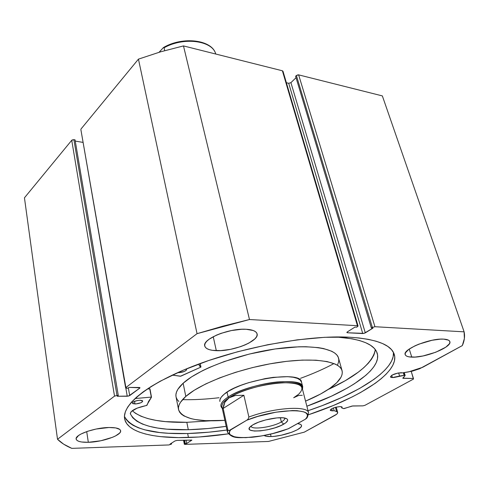 <?xml version="1.0" encoding="UTF-8"?>
<svg xmlns="http://www.w3.org/2000/svg" width="489" height="489" viewBox="0 0 489 489"><rect width="100%" height="100%" fill="white"/><g stroke="black" fill="none" stroke-linecap="round" stroke-linejoin="round"><path stroke-width="0.73" d="M125.636 387.887L80.856 129.499L125.875 387.532L197.049 333.669L138.442 59.132L81.027 128.98L138.442 59.132L160.618 51.822L183.479 45.917L249.482 319.525L183.479 45.917L160.618 51.822L138.442 59.132L197.049 333.669L249.482 319.525L357.435 325.717L282.391 70.783L183.479 45.917L282.391 70.783L283.003 71.266L282.391 70.783L357.435 325.717L358.052 325.98L356.609 327.196L354.947 327.098L347.294 331.939L346.854 332.514L347.477 332.771L347.245 331.976L347.477 332.771L362.746 333.553L288.706 83.289L286.383 82.727L288.706 83.289L290.924 82.647L288.706 83.289L362.746 333.553L365.301 332.875L290.924 82.647L296.028 77.702L290.924 82.647L365.301 332.875L372.991 328.113L371.371 328.021L295.607 76.278L371.371 328.021L372.355 327.41L296.395 75.514L295.607 76.278L296.395 75.514L298.638 74.866L374.941 326.719L298.638 74.866L298.082 74.817L296.395 75.514L372.355 327.41L374.941 326.719L464.11 331.835L382.349 95.905L298.638 74.866L382.349 95.905L464.11 331.835C465.045 336.2 464.452 340.784 462.331 345.582L422.673 367.306L408.535 371.909L402.514 372.869L397.893 373.052L392.16 375.063L390.418 376.811L390.968 377.361L392.398 377.575L391.713 375.326L392.398 377.575L399.586 376.047L398.627 372.918L399.586 376.047L404.103 375.326L403.303 372.74L404.103 375.326L404.678 375.283L403.859 372.655L404.678 375.283L393.981 377.484L392.398 377.575L390.436 376.903C391.72 374.702 395.308 373.303 401.206 372.691L402.514 372.869L412.264 371.157L419.617 368.767L462.331 345.582L464.373 338.547L464.11 331.835L374.941 326.719L372.355 327.41L371.371 328.021L372.991 328.113L364.048 333.382L347.477 332.771L346.848 332.502L347.294 331.939L354.947 327.098L356.609 327.196L357.593 326.573L358.058 326.004L357.435 325.717L249.482 319.525L222.947 326.145L197.049 333.669L125.875 387.532L125.71 388.015L126.59 388.223L127.88 388.229L128.962 387.416L139.065 387.471L139.921 387.673L139.744 388.156L128.619 396.059L117.232 396.255L118.283 395.46L116.999 395.46L114.524 396.121L57.513 439.269L63.692 444.195L71.779 448.364L168.925 444.947L171.596 444.024L170.068 444.073L175.001 440.95L177.067 440.412L191.859 440.076L186.67 443.499L184.549 443.945L184.359 444.275L185.013 444.385L268.473 441.451L304.286 432.154L336.628 414.244L337.587 413.132L337.581 412.209L336.591 411.555L334.134 410.711L332.361 410.858L330.264 410.253C331.389 408.394 334.665 407.172 340.081 406.579L342.147 407.19L341.774 407.954L341.432 406.701L341.774 407.954L343.938 408.645L352.086 406.029L362.905 405.858L364.935 405.332L413.462 379.085L413.449 378.492L402.979 378.315L405.143 375.497L404.678 375.283L405.057 375.638L402.783 378.186L413.449 378.492L411.218 371.402L413.462 379.085L364.935 405.332L362.905 405.858L352.82 405.943L343.608 408.602L341.774 407.954L341.976 406.946L340.081 406.579L335.729 407.239L332.496 408.358L330.527 409.593L330.485 410.534L332.361 410.858L331.78 408.712L332.361 410.858L334.134 410.711L333.394 407.985L334.134 410.711L336.591 411.555L337.679 412.435C337.85 413.272 336.878 414.281 334.769 415.454L304.286 432.154L268.473 441.451L185.013 444.385L184.329 444.214L183.815 440.198L184.549 443.945L185.178 443.554L184.512 440.173L185.178 443.554L186.67 443.499L186.003 440.124L186.67 443.499L191.89 440.124L177.067 440.412L175.001 440.95L170.068 444.073L171.596 444.024L171.437 443.205L171.596 444.024L168.925 444.947L71.779 448.364C65.758 445.834 61.003 442.802 57.513 439.269L24.45 197.807L71.73 140.288L24.45 197.807L57.513 439.269L114.524 396.121L116.999 395.46L73.894 139.665L72.115 139.976L71.73 140.288L114.524 396.121L71.73 140.288L73.894 139.665L75.055 139.86L73.894 139.665L116.999 395.46L118.283 395.46L75.055 139.86L118.283 395.46L117.232 396.255L127.244 396.249L125.832 388.101L127.244 396.249L129.701 395.595L128.356 387.875L129.701 395.595L139.744 388.156L139.634 387.532L139.744 388.156L139.982 387.783L128.962 387.416L127.88 388.229L125.642 387.899L80.862 129.518M124.457 416.432C131.241 428.755 152.311 434.452 187.654 433.523L188.448 437.508C153.283 438.645 126.938 432.245 124.622 418.676C121.889 404.623 148.937 382.722 197.464 364.519C245.869 346.316 309.042 335.124 348.761 337.172L359.134 337.978L368.284 339.335L376.127 341.218L382.612 343.571L387.722 346.365L391.438 349.549L393.773 353.082L394.764 356.903L394.434 360.968L392.844 365.228L390.057 369.641L386.139 374.158L381.157 378.737L375.191 383.345L360.625 392.478L352.178 396.934L333.376 405.491L308.59 414.721C359.763 397.801 399.794 372.41 394.287 354.433L394.275 354.391M216.321 350.668C209.457 350.368 205.594 348.81 204.738 345.98C202.079 339.115 229.262 328.003 246.212 329.274L253.296 330.527L255.558 331.719L256.859 333.229L257.147 334.989L256.444 336.927L254.775 338.975L248.883 343.076L244.891 344.983L240.399 346.701L230.557 349.335L220.759 350.607L212.409 350.332L209.17 349.604L206.737 348.516L205.215 347.092L204.671 345.393L205.136 343.467L206.615 341.401L209.054 339.268L216.444 335.148L221.107 333.327L231.425 330.552L241.658 329.274L246.212 329.274C252.666 329.684 256.291 331.212 257.086 333.853C259.555 340.906 233.21 351.603 216.321 350.668L213.228 336.695L216.321 350.668M88.32 442.3C80.893 442.447 76.84 441.365 76.143 439.061C74.738 434.672 94.658 427.6 108.98 427.508L115.734 427.924L119.762 429.409L120.557 430.485L120.508 431.726L119.622 433.083L115.526 435.931L112.482 437.319L100.801 440.76L88.32 442.3L81.559 441.989L79.059 441.426L77.28 440.613L76.308 439.58L76.18 438.358L78.509 435.558L80.887 434.079L87.617 431.28L96.07 429.042L108.98 427.508C116.125 427.453 120.007 428.523 120.618 430.73C121.914 435.186 102.58 442.044 88.32 442.3L86.7 431.591L88.32 442.3M411.787 357.129C407.96 356.982 405.766 356.151 405.204 354.641C402.3 349.415 430.173 338.027 443.682 339.128L448.431 340.13L449.599 341.108L449.911 342.361L449.36 343.822L445.821 347.166L435.748 352.239L423.052 355.955L415.137 357.062L409.018 356.86L406.927 356.261L405.613 355.356L405.124 354.17L405.491 352.746L408.749 349.403L414.953 345.839L418.884 344.152L432.093 340.265L440.283 339.152L443.682 339.128C447.246 339.335 449.293 340.142 449.819 341.56C452.472 346.988 425.265 357.979 411.787 357.129L409.232 349.06L411.787 357.129M271.083 436.555C267.672 436.646 265.362 436.292 264.152 435.485L266.163 436.249L271.083 436.555L270.503 434.122L271.083 436.555L274.225 436.341L281.291 435.222L291.878 432.197L297.434 429.703L300.796 427.239L301.462 426.139L301.407 425.185L300.625 424.409L297.575 423.59C299.922 423.865 301.23 424.476 301.493 425.418C303.052 429.14 283.07 436.39 271.083 436.555M282.972 71.681L283.009 71.296M83.093 142.415L75.263 141.089L83.093 142.415M125.942 419.238L128.931 422.49L133.087 425.338L138.32 427.771L144.548 429.782L159.658 432.533L168.369 433.272L187.654 433.523L188.448 437.508C200.985 437.111 214.268 435.895 228.296 433.853L198.876 437.007L178.509 437.618L160.416 436.622L152.446 435.497L145.294 433.957L139.059 431.989L133.827 429.599L129.677 426.799L126.682 423.59L124.927 420.002L124.475 416.041L125.373 411.738L127.666 407.135L131.382 402.264L136.529 397.178L143.1 391.921L151.052 386.561L160.331 381.157L182.519 370.491L208.717 360.503L237.617 351.75L267.672 344.739L297.239 339.849L324.727 337.306L348.761 337.172C376.084 338.908 391.261 344.659 394.287 354.433M403.07 377.771L403.242 378.345L403.07 377.771M187.654 433.523C200.032 433.168 213.143 431.995 226.988 430.02L208.882 432.184L187.654 433.523M393.449 352.648L393.138 356.756L391.573 361.059L388.804 365.515L384.904 370.069L379.947 374.69L374.012 379.33L359.488 388.517L341.988 397.374L322.135 405.656L308.033 410.711C356.799 394.421 395.356 370.387 393.425 352.361M335.442 407.319L336.591 411.555L335.442 407.319M334.018 363.559C324.011 368.902 312.844 373.822 300.515 378.321M219.09 397.722C206.058 399.262 193.87 399.904 182.531 399.654M301.511 382.196L300.283 380.081L297.489 378.407L293.211 377.251L287.599 376.671L273.272 377.355L265.136 378.608L248.644 382.673L240.991 385.314L234.176 388.211L228.467 391.243L224.096 394.281C240.093 379.69 301.169 370.259 301.468 381.988M337.569 364.831L338.565 362.166L338.791 359.623L338.241 357.233L336.89 355.032L334.739 353.034L331.786 351.273L323.565 348.553L318.345 347.63L305.925 346.738L298.84 346.793L275.014 348.987L249.268 354.067L224.353 361.512L209.512 367.392L202.886 370.503L191.56 376.878L183.143 383.223L185.802 396.426L180.484 402.306L179.06 405.051L178.448 407.63L178.65 410.02L179.634 412.203L181.376 414.165L183.852 415.888L190.808 418.584L195.215 419.544L205.606 420.668L224.879 420.351C197.507 422.148 182.067 418.566 178.558 409.617C177.813 405.803 180.227 401.402 185.802 396.426L183.143 383.223C177.629 388.315 175.264 392.838 176.034 396.793L178.552 409.599M329.843 388.352C323.425 392.795 315.326 397.056 305.552 401.133L320.558 394.03L329.843 388.352C339.146 381.83 343.223 375.937 342.062 370.668C339.641 360.87 312.355 356.964 275.674 362.862C239.042 368.688 200.343 383.419 185.802 396.426L194.304 390.21L205.741 383.932L219.665 377.881L235.484 372.343L252.477 367.594L269.83 363.865L286.713 361.328L302.33 360.1L315.992 360.197L327.135 361.579L335.362 364.14L338.309 365.821L340.442 367.728L341.774 369.849L342.306 372.153L342.049 374.617L341.022 377.208L336.774 382.679L329.843 388.352M342.055 370.644L338.529 358.076C336.016 347.936 308.785 343.651 272.318 349.397C235.906 355.075 197.513 369.916 183.143 383.223L177.898 389.256L176.498 392.074L175.912 394.739L176.034 396.811M176.126 397.209L177.128 399.476L178.876 401.518M219.897 401.42C219.469 399.348 220.869 396.964 224.096 394.281L221.211 397.196L219.897 399.874L219.909 401.469M284.8 418.101C285.001 419.195 283.858 420.467 281.358 421.928L283.73 424.152C271.322 431.701 241.077 433.743 250.924 426.182L252.886 424.837L249.738 427.38L249.237 428.498L249.482 429.452L250.447 430.21L254.359 431.041L260.344 430.876L267.507 429.764L274.812 427.863L281.187 425.448L285.71 422.869L287.666 420.503L287.563 419.513L286.719 418.712L282.954 417.795L276.902 417.899L265.674 419.923L258.485 422.215L252.886 424.837C260.246 420.259 278.553 416.408 284.934 418.077C288.962 419.207 288.559 421.231 283.73 424.152L281.358 421.928C283.901 420.442 285.044 419.146 284.781 418.046M251.046 426.084C251.132 430.198 272.752 427.184 281.358 421.928L280.325 417.71L281.358 421.928C272.807 427.148 251.346 430.186 251.059 426.139M228.131 397.037C221.199 401.689 219.243 405.454 222.263 408.333L220.942 406.225C220.435 403.59 222.831 400.528 228.131 397.037L227.043 392.135L228.131 397.037C247.899 383.278 302.41 376.059 302.703 386.75L302.471 389.226C303.84 383.076 295.344 380.668 276.994 382.001C259.702 383.712 238.516 390.271 228.131 397.037L229.005 397.857L228.131 397.037M223.265 408.938C220.264 406.121 222.177 402.429 229.005 397.857C240.392 390.418 265.02 383.419 282.538 382.716C300.79 382.704 306.138 386.567 298.577 394.293L293.669 397.74L298.614 395.473L302.281 395.283M235.447 395.467L243.877 395.271L248.877 417.031C273.846 407.581 308.052 405.405 308.553 412.74L302.092 387.759C301.805 377.306 248.4 384.397 229.005 397.857L235.447 395.467L243.877 395.271L248.877 417.031L248.112 419.104L246.737 420.24L229.145 430.528L228.406 430.467L227.813 429.758L223.155 408.437L224.854 402.264L229.005 397.857C223.803 401.273 221.444 404.275 221.939 406.854L227.434 432.062L227.813 429.758L223.155 408.437L243.877 395.271L223.155 408.437L223.693 405.149L224.854 402.264L226.627 399.819L229.005 397.857L231.957 396.396L235.447 395.467M307.642 416.078L306.878 418.064L305.472 419.152L288.155 428.816L272.85 433.523L261.505 435.943L245.82 437.661L237.538 437.368L234.347 436.781L230.252 434.764L229.463 433.376L229.573 431.763L230.582 429.965L246.737 420.24L257.801 416.42L275.998 412.184L292.483 410.558L296.945 410.662L303.675 411.83L305.802 412.85L307.049 414.134L307.404 415.632L306.872 417.319L305.472 419.152L288.883 428.474C261.835 439.464 221.162 441.035 230.582 429.965L229.145 430.528L228.406 430.467L227.813 429.758L227.538 432.423M308.406 412.306C306.713 405.43 273.21 407.832 248.877 417.031L248.112 419.104L246.737 420.24C276.242 407.912 318.4 407.728 305.472 419.152L306.878 418.064M227.434 432.062C232.507 439.587 239.916 437.411 251.756 437.307C263.962 436.005 275.937 433.223 287.685 428.963L288.155 428.816M163.418 47.574L159.078 52.274L163.418 47.574C182.574 36.1 212.287 39.688 215.735 54.028C212.642 40.544 183.43 36.632 164.059 47.806L164.707 50.648L164.059 47.806C183.259 36.742 212.214 40.446 215.637 53.729M163.601 47.512L164.059 47.806L163.601 47.512M199.903 42.164L190.722 40.96L180.673 41.754L170.747 44.481L166.144 46.492M149.713 388.792L151.327 397.105L149.787 388.792L147.275 388.999L149.964 388.853L151.48 397.196L148.595 401.365L146.957 405.302L137.116 408.144L131.174 411.64L130.318 413.786L132.733 417.74L136.792 421.163L142.372 424.03L149.341 426.322L157.562 428.034L166.89 429.171L188.302 429.721C155.746 430.461 136.425 425.149 130.318 413.786L130.3 413.663C130.844 410.467 136.284 407.728 146.621 405.454L151.498 397.16L149.713 388.792M134.982 403.975L132.36 403.138C133.087 401.585 135.679 400.625 140.123 400.259L137.177 400.583L133.613 401.781L132.391 402.857L132.91 403.676L135.911 403.932L140.71 402.814L142.036 402.105L142.715 401.078L142.189 400.564L140.123 400.259L142.715 401.096C141.993 402.649 139.414 403.608 134.982 403.975L134.524 401.359L134.982 403.975M178.253 372.691L184.31 371.481L186.254 370.277L186.615 369.507L186.211 368.938L186.602 369.433C185.814 371.255 183.033 372.337 178.253 372.691L178.192 372.38L178.253 372.691M186.822 422.313L188.302 429.721L186.822 422.313L210.472 420.821L186.822 422.313C159.921 422.82 141.731 418.951 132.244 410.711L135.404 413.266L140.979 416.225L147.941 418.608L156.15 420.406L165.459 421.622L186.822 422.313M336.077 336.952C360.735 338.767 374.446 344.219 377.221 353.302C381.952 368.95 350.057 390.778 306.866 406.218L331.353 396.218L347.404 388.003L354.397 383.773L365.961 375.216L370.393 370.962L373.834 366.768L376.212 362.679L377.484 358.737L377.587 354.977L376.481 351.457L374.14 348.205L370.546 345.277L365.693 342.716L359.586 340.552L352.269 338.834L336.077 336.952M226.187 426.341C212.825 428.285 200.197 429.409 188.302 429.721L207.984 428.529L226.187 426.341M375.149 350.955L373.914 354.971L371.567 359.128L368.168 363.388L363.773 367.704L358.461 372.043L345.338 380.65L328.082 389.544C357.172 376.047 372.918 362.722 375.314 349.58M180.38 376.249L172.275 375.1L180.771 376.2L200.771 367.16L180.38 376.249M135.025 398.547L151.254 397.105L135.025 398.547M200.172 363.516L200.906 366.976L199.084 365.075L199.188 363.877L199.072 364.996L199.634 366.09L200.93 367.056L200.197 363.504L200.942 367.013M151.468 397.123L149.958 388.847L151.498 397.154M183.54 440.204L184.329 444.208M283.003 71.266L358.052 325.98M336.23 407.117L337.673 412.41M404.256 372.594L405.136 375.442M302.703 386.75L301.462 381.97M307.483 417.178L308.553 412.74"/></g></svg>
